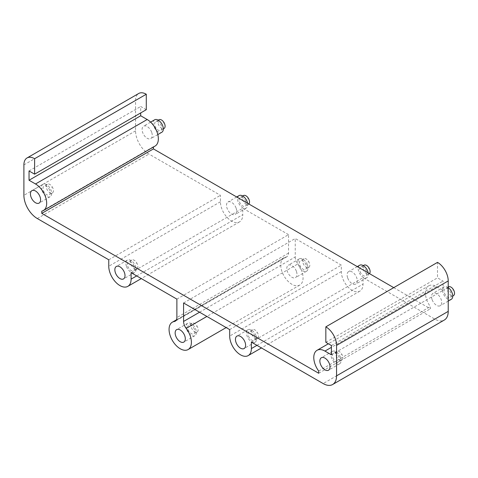 <?xml version="1.0" encoding="UTF-8"?>
<svg xmlns="http://www.w3.org/2000/svg" width="478" height="478" viewBox="0 0 478 478"><rect width="100%" height="100%" fill="white"/><g stroke="black" fill="none" stroke-linecap="round" stroke-linejoin="round"><path stroke-width="0.36" stroke-dasharray="2.39 1.79" d="M136.684 275.914L242.764 214.664A15.792 9.118 -120 0 1 239.49 221.894A15.792 9.118 -120 0 1 227.325 217.663A15.792 9.118 -120 0 1 220.43 201.77L220.43 195.323L148.963 154.065A18.953 10.94 -120 0 1 135.567 130.858L135.567 100.428A15.159 8.753 -120 0 1 138.704 93.485M146.286 109.707L140.699 106.486L140.699 112.933M153.432 147.027L153.432 146.698A15.792 9.118 -120 0 0 155.075 146.077M393.735 287.642L430.361 308.794L430.361 306.577A15.792 9.118 -120 0 1 428.718 285.832L328.362 343.772M331.427 354.819L443.088 290.355L436.611 286.615A15.792 9.118 -120 0 0 428.718 285.832M443.088 290.355L443.088 281.07L437.507 277.843L437.507 262.374M199.559 312.218L295.249 256.973L295.249 238.522L341.346 265.135L341.346 271.582A15.338 8.855 -120 0 0 348.044 287.021A15.338 8.855 -120 0 0 359.862 291.132A15.338 8.855 -120 0 0 363.041 284.111L363.041 277.664L434.825 319.107A18.953 10.94 -120 0 0 444.301 320.045M295.249 256.973A7.893 4.559 -120 0 0 297.854 263.934L206.89 316.448M176.884 299.12L288.545 234.65L288.545 253.107A7.893 4.559 -120 0 1 286.908 256.722A7.893 4.559 -120 0 1 285.94 257.056A15.792 9.118 -120 0 0 283.998 257.726A15.792 9.118 -120 0 0 283.998 275.955A15.792 9.118 -120 0 0 299.79 285.073A15.792 9.118 -120 0 0 303.064 277.843A15.792 9.118 -120 0 0 297.854 263.934M288.545 234.65L242.764 208.217L242.764 214.664M296.354 271.163A7.188 4.147 -120 0 0 288.306 265.176A7.188 4.147 -120 0 0 287.439 271.635A7.188 4.147 -120 0 0 295.488 277.622A7.188 4.147 -120 0 0 296.354 271.163M347.739 278.082A7.188 4.147 -120 0 0 355.787 284.069A7.188 4.147 -120 0 0 356.654 277.61A7.188 4.147 -120 0 0 348.599 271.624A7.188 4.147 -120 0 0 347.739 278.082M432.154 299.748A7.188 4.147 -120 0 0 440.208 305.729A7.188 4.147 -120 0 0 441.075 299.27A7.188 4.147 -120 0 0 433.02 293.283A7.188 4.147 -120 0 0 432.154 299.748M236.054 207.984A7.188 4.147 -120 0 0 228.006 201.997A7.188 4.147 -120 0 0 227.14 208.456A7.188 4.147 -120 0 0 235.188 214.443A7.188 4.147 -120 0 0 236.054 207.984M151.64 132.167A7.188 4.147 -120 0 0 143.585 126.18A7.188 4.147 -120 0 0 142.719 132.639A7.188 4.147 -120 0 0 150.773 138.626A7.188 4.147 -120 0 0 151.64 132.167M108.763 259.793L220.43 195.323M29.039 170.957L140.699 106.486M153.432 146.698L41.765 211.162M318.695 373.258L430.361 308.794M318.695 371.048L430.361 306.577M331.427 345.54L443.088 281.07M325.841 342.314L437.507 277.843M251.374 342.129L363.041 277.664M229.685 329.605L341.346 265.135M183.582 302.986L295.249 238.522M131.097 272.687L242.764 208.217M159.007 119.745A5.049 2.916 -120 0 0 158.397 124.286A5.049 2.916 -120 0 0 164.056 128.486M163.667 122.995L163.243 123.019L163.667 122.995M161.367 125.851A5.049 2.916 -120 0 0 155.709 121.651A5.049 2.916 -120 0 0 155.099 126.186A5.049 2.916 -120 0 0 160.757 130.392A5.049 2.916 -120 0 0 161.367 125.851M154.639 119.799A7.188 4.147 -120 0 0 153.773 126.258A7.188 4.147 -120 0 0 161.827 132.245M243.427 195.562A5.049 2.916 -120 0 0 242.818 200.103A5.049 2.916 -120 0 0 248.476 204.303A5.049 2.916 -120 0 0 248.859 204.004M248.082 198.812L247.664 198.836L248.082 198.812M245.782 201.668A5.049 2.916 -120 0 0 240.129 197.468A5.049 2.916 -120 0 0 239.52 202.003A5.049 2.916 -120 0 0 245.178 206.209A5.049 2.916 -120 0 0 245.782 201.668M239.06 195.616A7.188 4.147 -120 0 0 238.193 202.075A7.188 4.147 -120 0 0 246.242 208.061A7.188 4.147 -120 0 0 247.58 203.264M448.442 286.848A5.049 2.916 -120 0 0 447.832 291.389A5.049 2.916 -120 0 0 453.491 295.589M452.678 290.122L453.102 290.098L452.678 290.122M444.534 293.295A5.049 2.916 -120 0 0 450.192 297.495A5.049 2.916 -120 0 0 450.802 292.96A5.049 2.916 -120 0 0 445.143 288.754A5.049 2.916 -120 0 0 444.534 293.295M448.227 287.619A7.188 4.147 -120 0 0 444.074 286.902A7.188 4.147 -120 0 0 443.208 293.361A7.188 4.147 -120 0 0 451.262 299.348M364.027 265.188A5.049 2.916 -120 0 0 363.417 269.729A5.049 2.916 -120 0 0 369.07 273.93A5.049 2.916 -120 0 0 369.458 273.631M368.263 268.463L368.681 268.439L368.263 268.463M360.119 271.629A5.049 2.916 -120 0 0 365.772 275.836A5.049 2.916 -120 0 0 366.381 271.295A5.049 2.916 -120 0 0 360.723 267.094A5.049 2.916 -120 0 0 360.119 271.629M359.659 265.242A7.188 4.147 -120 0 0 358.793 271.701A7.188 4.147 -120 0 0 366.841 277.688A7.188 4.147 -120 0 0 368.18 272.89M309.38 262.948A5.049 2.916 -120 0 0 303.727 258.741A5.049 2.916 -120 0 0 303.118 263.282A5.049 2.916 -120 0 0 308.776 267.483A5.049 2.916 -120 0 0 309.38 262.948M308.382 261.992L307.963 262.016L308.382 261.992M306.081 264.848A5.049 2.916 -120 0 0 300.429 260.647A5.049 2.916 -120 0 0 299.82 265.182A5.049 2.916 -120 0 0 305.472 269.389A5.049 2.916 -120 0 0 306.081 264.848M307.408 264.776A7.188 4.147 -120 0 0 299.359 258.795A7.188 4.147 -120 0 0 298.493 265.254A7.188 4.147 -120 0 0 306.541 271.241A7.188 4.147 -120 0 0 307.408 264.776M52.998 188.416A5.049 2.916 -120 0 0 47.34 184.215A5.049 2.916 -120 0 0 46.736 188.75A5.049 2.916 -120 0 0 52.389 192.957A5.049 2.916 -120 0 0 52.998 188.416M52 187.466L51.582 187.484L52 187.466M49.7 190.322A5.049 2.916 -120 0 0 44.042 186.115A5.049 2.916 -120 0 0 43.438 190.656A5.049 2.916 -120 0 0 49.091 194.863A5.049 2.916 -120 0 0 49.7 190.322M42.112 190.728A7.188 4.147 -120 0 0 50.16 196.715A7.188 4.147 -120 0 0 51.027 190.25A7.188 4.147 -120 0 0 42.978 184.269A7.188 4.147 -120 0 0 42.112 190.728M137.419 264.232A5.049 2.916 -120 0 0 131.761 260.032A5.049 2.916 -120 0 0 131.151 264.567A5.049 2.916 -120 0 0 136.81 268.773A5.049 2.916 -120 0 0 137.419 264.232M136.421 263.282L135.997 263.3L136.421 263.282M134.121 266.138A5.049 2.916 -120 0 0 128.463 261.932A5.049 2.916 -120 0 0 127.853 266.473A5.049 2.916 -120 0 0 133.511 270.679A5.049 2.916 -120 0 0 134.121 266.138M126.527 266.545A7.188 4.147 -120 0 0 134.581 272.526A7.188 4.147 -120 0 0 135.447 266.067A7.188 4.147 -120 0 0 127.393 260.086A7.188 4.147 -120 0 0 126.527 266.545M336.171 355.859A5.049 2.916 -120 0 0 341.824 360.059A5.049 2.916 -120 0 0 342.433 355.524A5.049 2.916 -120 0 0 336.781 351.318A5.049 2.916 -120 0 0 336.171 355.859M341.017 354.592L341.435 354.568L341.017 354.592M332.873 357.759A5.049 2.916 -120 0 0 338.526 361.966A5.049 2.916 -120 0 0 339.135 357.425A5.049 2.916 -120 0 0 333.477 353.224A5.049 2.916 -120 0 0 332.873 357.759M340.461 357.353A7.188 4.147 -120 0 0 332.413 351.372A7.188 4.147 -120 0 0 331.547 357.831A7.188 4.147 -120 0 0 339.595 363.818A7.188 4.147 -120 0 0 340.461 357.353M251.751 334.194A5.049 2.916 -120 0 0 257.409 338.4A5.049 2.916 -120 0 0 258.018 333.859A5.049 2.916 -120 0 0 252.36 329.659A5.049 2.916 -120 0 0 251.751 334.194M256.596 332.927L257.015 332.909L256.596 332.927M248.452 336.1A5.049 2.916 -120 0 0 254.111 340.306A5.049 2.916 -120 0 0 254.72 335.765A5.049 2.916 -120 0 0 249.062 331.559A5.049 2.916 -120 0 0 248.452 336.1M256.041 335.693A7.188 4.147 -120 0 0 247.992 329.712A7.188 4.147 -120 0 0 247.126 336.171A7.188 4.147 -120 0 0 255.174 342.152A7.188 4.147 -120 0 0 256.041 335.693M197.719 327.412A5.049 2.916 -120 0 0 192.06 323.212A5.049 2.916 -120 0 0 191.451 327.747A5.049 2.916 -120 0 0 197.109 331.953A5.049 2.916 -120 0 0 197.719 327.412M196.715 326.462L196.297 326.48L196.715 326.462M194.421 329.318A5.049 2.916 -120 0 0 188.762 325.112A5.049 2.916 -120 0 0 188.153 329.653A5.049 2.916 -120 0 0 193.811 333.859A5.049 2.916 -120 0 0 194.421 329.318M186.826 329.724A7.188 4.147 -120 0 0 194.881 335.711A7.188 4.147 -120 0 0 195.747 329.246A7.188 4.147 -120 0 0 187.693 323.265A7.188 4.147 -120 0 0 186.826 329.724M37.302 218.536L148.963 154.065M135.567 130.858L23.9 195.323M23.9 164.898L135.567 100.428M436.611 286.615L331.427 347.345M434.825 319.107L323.164 383.577M256.961 345.355L363.041 284.111M341.346 271.582L229.685 336.052M285.94 257.056L176.024 320.517M288.545 253.107L176.884 317.571M220.43 201.77L108.763 266.24M359.862 291.132L261.454 347.948M283.998 257.726L176.448 319.818M299.79 285.073L226.172 327.579M286.908 256.722L175.247 321.186M239.49 221.894L141.309 278.584M158.266 120.175L155.709 121.651M163.315 128.917L160.757 130.392M157.8 134.569L150.773 138.626M150.618 122.123L143.585 126.18M242.687 195.992L240.129 197.468M248.476 204.303L245.178 206.209M246.242 208.061L235.188 214.443M236.694 196.978L228.006 201.997M452.75 296.019L450.192 297.495M448.227 286.973L445.143 288.754M444.074 286.902L433.02 293.283M448.227 301.098L440.208 305.729M369.07 273.93L365.772 275.836M363.28 265.619L360.723 267.094M357.293 266.605L348.599 271.624M366.841 277.688L355.787 284.069M303.727 258.741L300.429 260.647M308.776 267.483L305.472 269.389M306.541 271.241L295.488 277.622M299.359 258.795L288.306 265.176M47.34 184.215L44.042 186.115M52.389 192.957L49.091 194.863M50.16 196.715L39.106 203.096M42.978 184.269L31.918 190.65M131.761 260.032L128.463 261.932M136.81 268.773L133.511 270.679M134.581 272.526L123.527 278.913M127.393 260.086L116.339 266.467M341.824 360.059L338.526 361.966M336.781 351.318L333.477 353.224M332.413 351.372L321.353 357.753M339.595 363.818L328.541 370.199M257.409 338.4L254.111 340.306M252.36 329.659L249.062 331.559M247.992 329.712L236.939 336.094M255.174 342.152L244.121 348.54M192.06 323.212L188.762 325.112M197.109 331.953L193.811 333.859M194.881 335.711L183.821 342.093M187.693 323.265L176.639 329.647"/><path stroke-width="0.72" d="M331.427 347.345L324.95 351.085A15.792 9.118 -120 0 0 317.051 350.302A15.792 9.118 -120 0 0 318.695 371.048L318.695 373.258L41.765 213.379L41.765 211.162A15.792 9.118 -120 0 0 43.408 210.547A15.792 9.118 -120 0 0 45.828 197.892A15.792 9.118 -120 0 0 35.515 183.976L29.039 180.242L29.039 170.957L34.619 174.177L146.286 109.707L146.286 94.238A15.159 8.753 -120 0 0 138.704 93.485L27.037 157.955A15.159 8.753 -120 0 0 23.9 164.898L23.9 195.323A18.953 10.94 -120 0 0 37.302 218.536L108.763 259.793L108.763 266.24A15.792 9.118 -120 0 0 115.658 282.134A15.792 9.118 -120 0 0 127.829 286.364A15.792 9.118 -120 0 0 131.097 279.134L131.097 272.687L176.884 299.12L176.884 317.571A7.893 4.559 -120 0 1 175.247 321.186A7.893 4.559 -120 0 1 174.273 321.521A15.792 9.118 -120 0 0 172.337 322.19A15.792 9.118 -120 0 0 172.337 340.426A15.792 9.118 -120 0 0 188.129 349.543A15.792 9.118 -120 0 0 191.397 342.314A15.792 9.118 -120 0 0 186.187 328.398A7.893 4.559 -120 0 1 183.582 321.443L183.582 302.986L229.685 329.605L229.685 336.052A15.338 8.855 -120 0 0 236.377 351.491A15.338 8.855 -120 0 0 248.202 355.602A15.338 8.855 -120 0 0 251.374 348.576L251.374 342.129L323.164 383.577A18.953 10.94 -120 0 0 332.634 384.515A18.953 10.94 -120 0 0 336.56 375.839L336.56 345.409A15.159 8.753 -120 0 0 325.841 326.844L437.507 262.374A15.159 8.753 -120 0 1 448.227 280.939L336.56 345.409M43.408 210.547L155.075 146.077A15.792 9.118 -120 0 0 157.495 133.428A15.792 9.118 -120 0 0 147.176 119.512L140.699 115.772L140.699 112.933M41.765 213.379L153.432 148.909L153.432 147.027M153.432 148.909L393.735 287.642M332.634 384.515L444.301 320.045A18.953 10.94 -120 0 0 448.227 311.369L448.227 280.939M324.95 351.085L331.427 354.819L331.427 345.54L325.841 342.314L325.841 326.844M34.619 174.177L34.619 158.708A15.159 8.753 -120 0 0 27.037 157.955M175.773 336.106A7.188 4.147 -120 0 0 183.821 342.093A7.188 4.147 -120 0 0 184.687 335.628A7.188 4.147 -120 0 0 176.639 329.647A7.188 4.147 -120 0 0 175.773 336.106M244.987 342.075A7.188 4.147 -120 0 0 236.939 336.094A7.188 4.147 -120 0 0 236.072 342.553A7.188 4.147 -120 0 0 244.121 348.54A7.188 4.147 -120 0 0 244.987 342.075M329.408 363.74A7.188 4.147 -120 0 0 321.353 357.753A7.188 4.147 -120 0 0 320.487 364.212A7.188 4.147 -120 0 0 328.541 370.199A7.188 4.147 -120 0 0 329.408 363.74M115.473 272.926A7.188 4.147 -120 0 0 123.527 278.913A7.188 4.147 -120 0 0 124.388 272.448A7.188 4.147 -120 0 0 116.339 266.467A7.188 4.147 -120 0 0 115.473 272.926M31.052 197.109A7.188 4.147 -120 0 0 39.106 203.096A7.188 4.147 -120 0 0 39.973 196.631A7.188 4.147 -120 0 0 31.918 190.65A7.188 4.147 -120 0 0 31.052 197.109M146.286 94.238L34.619 158.708M29.039 180.242L140.699 115.772M163.315 128.917L164.056 128.486A5.049 2.916 -120 0 0 164.665 123.951A5.049 2.916 -120 0 0 159.007 119.745L158.266 120.175M157.8 134.569L161.827 132.245A7.188 4.147 -120 0 0 162.693 125.78A7.188 4.147 -120 0 0 154.639 119.799L150.618 122.123M248.859 204.004A5.049 2.916 -120 0 0 249.086 199.762A5.049 2.916 -120 0 0 243.427 195.562L242.687 195.992M247.58 203.264A7.188 4.147 -120 0 0 247.108 201.596A7.188 4.147 -120 0 0 239.06 195.616L236.694 196.978M452.75 296.019L453.491 295.589A5.049 2.916 -120 0 0 454.1 291.054A5.049 2.916 -120 0 0 448.442 286.848L448.227 286.973M448.227 301.098L451.262 299.348A7.188 4.147 -120 0 0 452.128 292.889A7.188 4.147 -120 0 0 448.227 287.619M369.458 273.631A5.049 2.916 -120 0 0 369.679 269.389A5.049 2.916 -120 0 0 364.027 265.188L363.28 265.619M368.18 272.89A7.188 4.147 -120 0 0 367.707 271.223A7.188 4.147 -120 0 0 359.659 265.242L357.293 266.605M35.515 183.976L147.176 119.512M336.56 375.839L448.227 311.369M251.374 348.576L256.961 345.355M183.582 321.443L199.559 312.218M206.89 316.448L186.187 328.398M176.024 320.517L174.273 321.521M131.097 279.134L136.684 275.914M328.362 343.772L317.051 350.302M261.454 347.948L248.202 355.602M176.448 319.818L172.337 322.19M226.172 327.579L188.129 349.543M141.309 278.584L127.829 286.364"/></g></svg>
